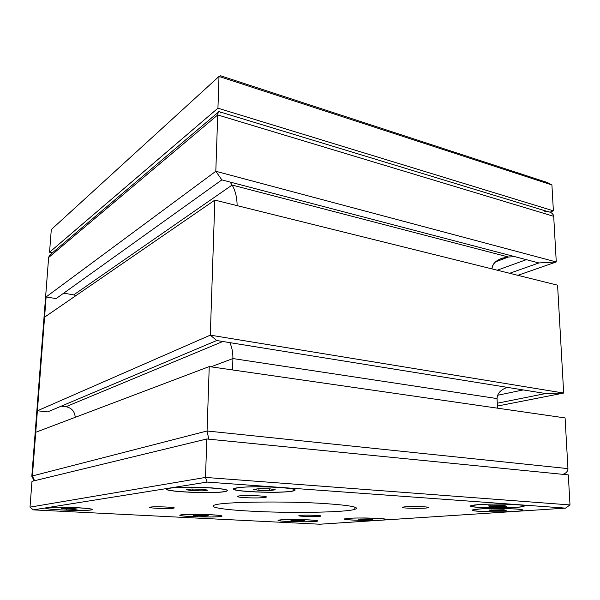 <?xml version="1.0" encoding="UTF-8"?>
<svg xmlns="http://www.w3.org/2000/svg" width="600" height="600" viewBox="0 0 600 600"><rect width="100%" height="100%" fill="white"/><g stroke="black" fill="none" stroke-linecap="round" stroke-linejoin="round"><path stroke-width="0.9" d="M52.41 252.788L49.552 252.233L51.293 229.56L219.007 76.448L220.597 75.78L547.507 182.58L551.918 184.965L553.38 210.825L550.058 212.183M49.552 252.233L217.935 108.188L219.007 76.448L551.918 184.965M217.935 108.188L553.38 210.825M565.53 508.125L319.702 524.22L33.293 509.873L30 507.143L31.98 481.335L206.805 438.982L568.305 474.877L570 504.93L565.53 508.125L207.09 482.085L205.507 477.428L30 507.143M570 504.93L205.507 477.428L206.805 438.982M33.293 509.873L207.09 482.085M325.538 503.61C350.82 505.41 360.577 507.33 354.817 509.362C344.73 512.595 287.663 513.338 248.767 511.05C223.103 509.64 207.308 507.097 214.845 504.975C223.05 501.825 285.855 500.903 325.538 503.61M244.59 497.632C238.718 497.213 236.46 496.732 237.825 496.185C241.905 494.783 271.267 495.952 265.74 497.287C261.517 498.015 254.468 498.127 244.59 497.632M405.278 506.79C413.213 506.07 431.775 506.827 428.115 507.713C424.905 508.875 398.332 508.305 402.653 507.158L405.278 506.79M316.2 515.362C320.017 515.595 321.562 515.85 320.843 516.135C318.555 516.982 295.868 516.398 299.123 515.572C302.332 515.092 308.017 515.025 316.2 515.362M172.958 508.29C167.52 509.025 146.415 508.05 149.962 507.202C152.752 506.22 177.892 507.202 173.873 508.125L172.958 508.29M308.947 519.877C316.14 520.29 318.892 520.732 317.205 521.205C312.413 522.48 274.567 521.55 278.288 520.237C280.29 519.683 286.553 519.435 297.075 519.518L308.947 519.877M378.03 518.37C384.787 518.79 387.27 519.24 385.463 519.727C380.175 521.138 340.68 520.298 344.663 518.857C347.017 518.205 354.075 517.912 365.835 517.987L378.03 518.37M515.85 508.95C522.442 509.445 524.513 510.015 522.053 510.645C514.41 512.64 467.34 511.942 472.59 509.918C476.213 508.89 485.933 508.403 501.765 508.455L515.85 508.95M516.735 504.6C523.852 505.162 525.998 505.808 523.162 506.535C514.507 508.77 465.037 507.99 470.873 505.71C474.803 504.562 485.1 504.007 501.772 504.053L516.735 504.6M280.815 487.463C293.918 488.558 298.035 489.735 293.168 491.002C281.452 493.838 226.147 491.55 234.18 488.482C237.817 487.268 247.08 486.683 261.983 486.735L280.815 487.463M211.433 487.868C225.63 489 230.355 490.207 225.593 491.475C214.44 494.153 159.465 491.625 167.243 488.7C170.475 487.605 178.92 487.095 192.585 487.155L211.433 487.868M77.183 507.69C89.205 508.403 94.012 509.13 91.597 509.865C85.508 511.403 41.325 509.58 46.013 507.945C47.752 507.397 53.302 507.158 62.655 507.225L77.183 507.69M210.923 514.717C219.975 515.25 223.493 515.805 221.475 516.39C216.097 517.785 175.92 516.51 180.067 515.055C181.958 514.485 187.92 514.245 197.955 514.32L210.923 514.717M202.132 489.24L207.907 490.162L202.98 490.875L192.39 490.68L186.517 489.772L191.333 489.037L202.132 489.24M192.39 490.68L192.45 489.06M202.98 490.875L203.032 489.382M170.347 488.153C184.275 485.625 237.15 488.678 225.72 491.243C216.788 494.243 157.238 491.498 168.593 488.52L170.347 488.153M270.112 488.865L275.31 489.81L269.663 490.537L258.915 490.335L253.605 489.405L259.155 488.662L270.112 488.865M258.915 490.335L258.945 488.692M269.663 490.537L269.692 488.857M238.26 487.763C254.032 485.257 304.845 488.115 293.355 490.755C283.942 493.92 223.778 491.43 235.583 488.28L238.26 487.763M71.977 508.455L77.28 509.01L74.49 509.408L61.148 508.717L71.977 508.455M66.488 509.265L66.547 508.357M74.49 509.408L74.535 508.725M47.535 507.743C55.245 506.287 98.31 508.32 91.387 509.768C86.715 511.425 40.245 509.513 46.83 507.885L47.535 507.743M204.487 515.347L208.485 515.805L205.05 516.135L193.62 515.543L204.487 515.347M197.67 516.007L197.692 515.227M205.05 516.135L205.072 515.415M182.528 514.717C191.873 513.615 226.935 515.077 221.257 516.3C217.155 517.793 174.99 516.457 180.788 514.995L182.528 514.717M504.06 505.53L506.49 506.19L499.808 506.678L490.717 506.513L488.168 505.86L504.06 505.53M490.717 506.513L490.688 505.673M499.808 506.678L499.755 505.455M478.425 504.69C495.225 503.257 530.287 504.615 523.088 506.377C516.398 508.778 463.283 507.938 471.915 505.567L478.425 504.69M503.918 509.768L506.213 510.353L499.905 510.78L491.34 510.623L488.94 510.045L503.918 509.768M491.34 510.623L491.31 509.88M499.905 510.78L499.868 509.692M479.775 509.002C495.502 507.75 528.322 508.957 521.925 510.51C516.06 512.648 465.817 511.905 473.535 509.798L479.775 509.002M369.697 518.94L372.525 519.375L368.093 519.675L357.99 519.12L369.697 518.94M360.877 519.548L360.87 518.918M368.093 519.675L368.085 518.918M348.892 518.347C360.345 517.418 390.24 518.513 385.237 519.645C381.233 521.138 339.743 520.26 345.368 518.79L348.892 518.347M301.77 520.403L304.905 520.808L301.08 521.085L290.978 520.56L301.77 520.403M294.165 520.965L294.173 520.327M301.08 521.085L301.087 520.388M281.572 519.84C291.66 518.955 321.772 520.072 316.972 521.13C313.343 522.487 273.75 521.513 278.94 520.185L281.572 519.84M509.662 273.293L538.89 262.95L221.858 179.895L215.812 171.278L221.858 179.895L56.085 298.62L46.125 296.925L215.812 171.278L556.268 261.952L538.89 262.95L556.268 261.952L553.695 216.315C553.327 213.788 551.273 212.19 547.523 211.515L219.975 111.922C218.655 110.94 217.897 111.945 217.71 114.945L218.183 112.328C218.85 111.052 219.765 111.315 220.92 113.137M495.472 261.885L508.478 257.017L514.83 256.642L508.478 257.017L502.342 258.135C495.713 260.483 492.248 264.067 491.947 268.89C492.855 262.207 498.36 258.248 508.478 257.017L232.11 185.047L230.055 182.04L232.11 185.047C235.327 190.538 237 197.4 237.135 205.635C237 197.4 235.327 190.538 232.11 185.047L73.703 294.892L63.72 293.153M557.58 285.188L214.845 200.1L210.3 335.145L216.728 340.522L210.3 335.145L563.678 393.053L545.678 393.54L563.678 393.053L557.58 285.188L563.678 393.053L497.37 406.065M497.07 398.572C497.213 393.487 500.625 389.752 507.3 387.353C500.625 389.752 497.213 393.487 497.07 398.572L497.452 408.165L497.07 398.572L232.897 358.56C232.965 352.462 231.945 347.16 229.83 342.638C231.945 347.16 232.965 352.462 232.897 358.56L232.583 369.945L232.897 358.56L210.975 366.825M565.08 417.923L567.945 468.607L565.08 417.923L209.243 366.577L207.067 430.987L208.792 439.185L207.067 430.987L32.392 475.942L34.568 480.713L32.392 475.942L46.125 296.925M544.8 211.417C550.013 211.388 552.975 213.022 553.695 216.315L217.71 114.945L215.812 171.278L217.71 114.945L49.185 257.04L49.95 254.873L48.773 257.385L50.445 254.295M51.517 253.545L49.95 254.873L51.517 253.545M75.998 295.575L73.703 294.892M214.845 200.1L44.572 317.183L37.388 410.798L210.3 335.145L214.845 200.1M497.257 403.215L545.678 393.54L216.728 340.522L47.693 411.885L37.388 410.798M75.225 417.322C74.738 411.405 71.64 407.873 65.925 406.717L61.17 406.192M567.945 468.607C567.93 471.21 566.25 473.123 562.92 474.345C566.25 473.123 567.93 471.21 567.945 468.607L207.067 430.987L209.243 366.577L35.745 432.278L32.392 475.942L31.815 476.295M553.695 216.315L556.268 261.952L517.852 275.325M523.207 389.918L497.625 395.28M526.342 259.657L497.265 270.21M222.833 341.505L65.925 406.717M508.185 387.495L505.222 388.14M34.148 480.81L31.98 476.048L48.578 258.142M428.107 507.293L428.115 507.713M265.748 496.688L265.74 497.287M354.817 509.362L354.81 507.127M218.183 112.328L49.537 255.225L48.623 257.543L31.83 476.1L34.095 480.825M507.442 387.375L506.835 387.51M502.342 258.135L500.1 258.983"/></g></svg>
